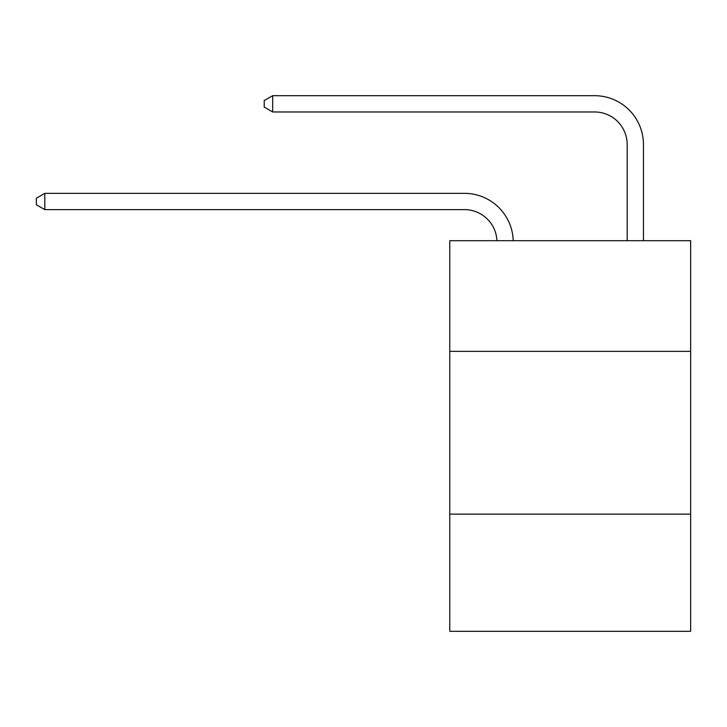 <?xml version="1.0" encoding="UTF-8"?>
<svg xmlns="http://www.w3.org/2000/svg" width="727" height="727" viewBox="0 0 727 727"><rect width="100%" height="100%" fill="white"/><g stroke="black" fill="none" stroke-linecap="round" stroke-linejoin="round"><path stroke-width="1.09" d="M690.65 351.359L690.65 240.682L449.768 240.682L449.768 351.359L690.65 351.359L690.65 631.309L449.768 631.309L449.768 351.359M690.65 514.116L449.768 514.116M496.932 240.682A32.551 32.551 178.8 0 0 464.408 209.621A32.551 32.551 178.8 0 1 496.932 240.682A32.551 32.551 178.8 0 0 464.408 209.621A32.551 32.551 178.8 0 1 496.932 240.682A32.551 32.551 178.8 0 0 464.408 209.621A32.551 32.551 178.8 0 1 496.932 240.682A32.551 32.551 178.8 0 0 464.408 209.621A32.551 32.551 178.8 0 1 496.932 240.682A32.551 32.551 178.8 0 0 464.408 209.621A32.551 32.551 178.8 0 1 496.932 240.682A32.551 32.551 178.8 0 0 464.408 209.621A32.551 32.551 178.8 0 1 496.932 240.682A32.551 32.551 178.8 0 0 464.408 209.621A32.551 32.551 178.8 0 1 496.932 240.682A32.551 32.551 178.8 0 0 464.408 209.621A32.551 32.551 178.8 0 1 496.932 240.682A32.551 32.551 178.8 0 0 464.408 209.621A32.551 32.551 178.8 0 1 496.932 240.682A32.551 32.551 178.8 0 0 464.408 209.621A32.551 32.551 178.8 0 1 496.932 240.682A32.551 32.551 178.8 0 0 464.408 209.621A32.551 32.551 178.8 0 1 496.932 240.682A32.551 32.551 178.8 0 0 464.408 209.621A32.551 32.551 178.8 0 1 496.932 240.682A32.551 32.551 178.8 0 0 464.408 209.621A32.551 32.551 178.8 0 1 496.932 240.682A32.551 32.551 178.8 0 0 464.408 209.621A32.551 32.551 178.8 0 1 496.932 240.682A32.551 32.551 178.8 0 0 464.408 209.621A32.551 32.551 178.8 0 1 496.932 240.682A32.551 32.551 178.8 0 0 464.408 209.621A32.551 32.551 178.8 0 1 496.932 240.682A32.551 32.551 178.8 0 0 464.408 209.621A32.551 32.551 178.8 0 1 496.932 240.682A32.551 32.551 178.8 0 0 464.408 209.621A32.551 32.551 178.8 0 1 496.932 240.682A32.551 32.551 178.8 0 0 464.408 209.621A32.551 32.551 178.8 0 1 496.932 240.682A32.551 32.551 178.8 0 0 464.408 209.621A32.551 32.551 178.8 0 1 496.932 240.682A32.551 32.551 178.8 0 0 464.408 209.621A32.551 32.551 178.8 0 1 496.932 240.682A32.551 32.551 0 0 0 464.408 209.621L44.81 209.621L36.35 204.741L36.35 198.235L44.81 193.346L464.408 193.346A48.827 48.827 -1.2 0 1 513.217 240.682M627.174 240.682L627.174 144.519A32.551 32.551 0 0 0 594.622 111.967L272.68 111.967L264.219 107.087L264.219 100.571L272.68 95.691L594.622 95.691A48.827 48.827 0 0 1 643.45 144.519L643.45 240.682M44.81 209.621L44.81 193.346L464.408 193.346M627.174 144.519A32.551 32.551 0 0 0 594.622 111.967A32.551 32.551 0 0 1 627.174 144.519A32.551 32.551 0 0 0 594.622 111.967A32.551 32.551 0 0 1 627.174 144.519A32.551 32.551 0 0 0 594.622 111.967A32.551 32.551 0 0 1 627.174 144.519A32.551 32.551 0 0 0 594.622 111.967A32.551 32.551 0 0 1 627.174 144.519A32.551 32.551 0 0 0 594.622 111.967A32.551 32.551 0 0 1 627.174 144.519A32.551 32.551 0 0 0 594.622 111.967A32.551 32.551 0 0 1 627.174 144.519A32.551 32.551 0 0 0 594.622 111.967A32.551 32.551 0 0 1 627.174 144.519A32.551 32.551 0 0 0 594.622 111.967A32.551 32.551 0 0 1 627.174 144.519A32.551 32.551 0 0 0 594.622 111.967A32.551 32.551 0 0 1 627.174 144.519A32.551 32.551 0 0 0 594.622 111.967A32.551 32.551 0 0 1 627.174 144.519A32.551 32.551 0 0 0 594.622 111.967A32.551 32.551 0 0 1 627.174 144.519A32.551 32.551 0 0 0 594.622 111.967A32.551 32.551 0 0 1 627.174 144.519A32.551 32.551 0 0 0 594.622 111.967A32.551 32.551 0 0 1 627.174 144.519A32.551 32.551 0 0 0 594.622 111.967A32.551 32.551 0 0 1 627.174 144.519A32.551 32.551 0 0 0 594.622 111.967A32.551 32.551 0 0 1 627.174 144.519A32.551 32.551 0 0 0 594.622 111.967A32.551 32.551 0 0 1 627.174 144.519A32.551 32.551 0 0 0 594.622 111.967A32.551 32.551 0 0 1 627.174 144.519A32.551 32.551 0 0 0 594.622 111.967A32.551 32.551 0 0 1 627.174 144.519A32.551 32.551 0 0 0 594.622 111.967A32.551 32.551 0 0 1 627.174 144.519A32.551 32.551 0 0 0 594.622 111.967A32.551 32.551 0 0 1 627.174 144.519A32.551 32.551 0 0 0 594.622 111.967A32.551 32.551 0 0 1 627.174 144.519M272.68 95.691L594.622 95.691L272.68 95.691L594.622 95.691L272.68 95.691L594.622 95.691L272.68 95.691L594.622 95.691L272.68 95.691L594.622 95.691L272.68 95.691L594.622 95.691L272.68 95.691L594.622 95.691L272.68 95.691L594.622 95.691L272.68 95.691L594.622 95.691L272.68 95.691L594.622 95.691L272.68 95.691L594.622 95.691L272.68 95.691L594.622 95.691L272.68 95.691L594.622 95.691L272.68 95.691L594.622 95.691L272.68 95.691L594.622 95.691L272.68 95.691L594.622 95.691L272.68 95.691L594.622 95.691L272.68 95.691L594.622 95.691L272.68 95.691L594.622 95.691L272.68 95.691L594.622 95.691L272.68 95.691L594.622 95.691L272.68 95.691L272.68 111.967"/></g></svg>
